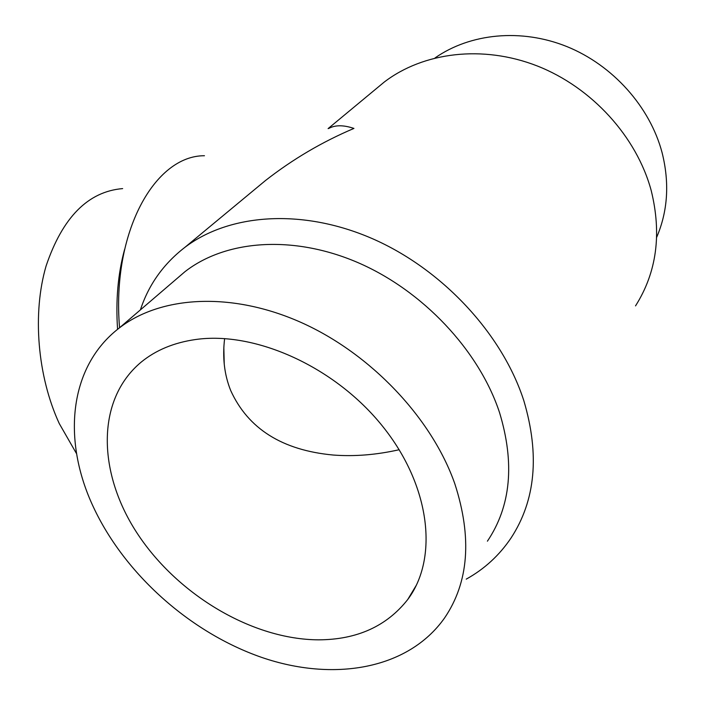 <?xml version="1.0" encoding="UTF-8"?>
<svg xmlns="http://www.w3.org/2000/svg" width="705" height="705" viewBox="0 0 705 705"><rect width="100%" height="100%" fill="white"/><g stroke="black" fill="none" stroke-linecap="round" stroke-linejoin="round"><path stroke-width="1.06" d="M413.156 590.499L413.641 590.385M487.419 541.176C510.905 506.208 514.932 463.317 499.519 412.522C479.065 350.455 422.736 290.513 357.673 262.498C292.513 234.527 225.424 240.097 184.957 271.689L176.276 279.127M93.316 506.869C124.547 573.949 190.103 632.544 261.705 657.413C333.086 681.973 408.028 669.741 444.582 617.959C468.781 582.33 472.218 537.651 454.866 483.912C431.927 418.206 370.654 353.478 300.991 322.405C231.24 291.359 160.652 295.836 119.198 328.054C68.579 366.873 62.119 440.484 93.316 506.869M466.243 579.14C484.441 569.05 499.396 555.311 511.09 537.924C535.562 500.409 539.818 454.699 523.859 400.793C502.339 333.809 442.061 268.931 371.958 238.475C301.758 208.037 229.187 213.756 184.93 247.314C163.481 263.873 148.64 284.732 140.401 309.874M635.531 305.882C656.672 272.482 661.898 234.051 651.217 190.597C636.677 136.717 591.839 87.385 537.228 65.953C482.528 44.591 423.22 52.232 384.287 82.027L376.135 88.786M656.69 237.259C667.864 211.077 669.662 182.842 662.074 152.58C649.939 106.781 612.883 65.248 566.987 46.618C521.021 28.085 470.103 33.417 435.055 57.925M76.581 453.738L59.255 423.546C37.339 375.959 32.236 313.231 46.107 265.935C62.569 217.299 88.081 191.522 122.652 188.596M318.625 639.84C252.531 639.55 178.303 595.24 137.969 534.469C97.598 473.857 95.439 400.132 141.238 362.07C155.805 350.165 173.871 342.656 195.435 339.546C255.078 330.892 335.095 366.767 382.771 426.49C430.649 486.142 438.589 558.457 407.737 599.514C386.701 626.225 356.994 639.664 318.625 639.84M399.18 449.719C376.355 454.884 354.324 456.655 333.086 455.025C282.264 450.257 248.142 428.781 230.729 390.596C224.357 374.813 222.322 357.47 224.631 338.585M224.225 364.062L223.838 347.389M119.559 327.746C111.496 231.61 155.109 155.47 204.459 155.734M328.697 128.477C335.087 124.917 343.502 124.9 353.936 128.425C322.22 141.855 292.742 159.224 265.485 180.524L250.583 192.879M117.576 329.332C115.62 300.427 117.947 273.831 124.565 249.544M407.737 599.514L416.435 585.062M184.93 247.314L265.485 180.524M328.098 128.61L384.287 82.027M119.198 328.054L184.957 271.689"/></g></svg>
